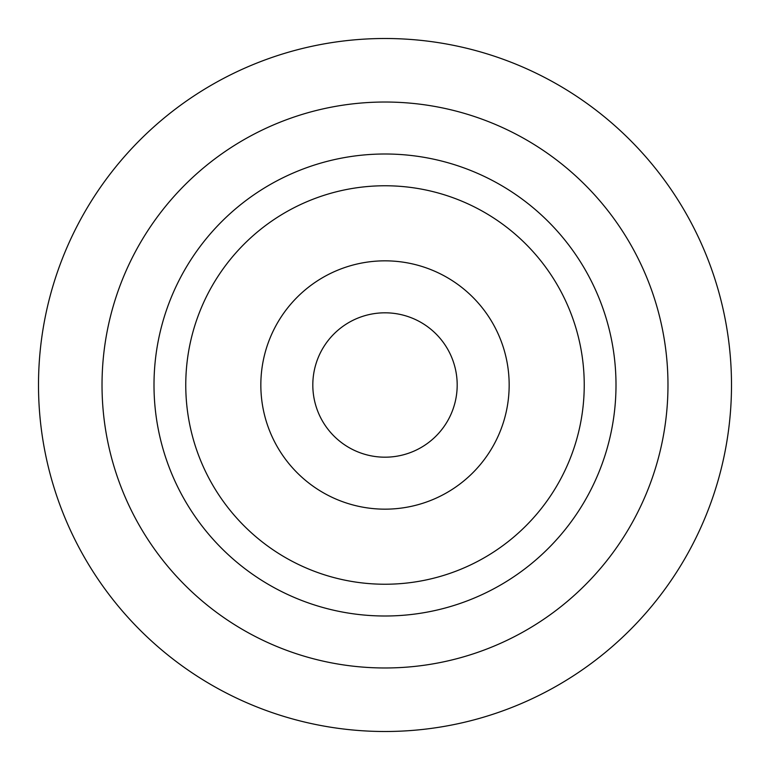 <?xml version="1.0" encoding="UTF-8"?>
<svg xmlns="http://www.w3.org/2000/svg" width="770" height="770" viewBox="0 0 770 770"><rect width="100%" height="100%" fill="white"/><g stroke="black" fill="none" stroke-linecap="round" stroke-linejoin="round"><path stroke-width="1.16" d="M731.5 385A346.5 346.5 0 0 1 385 731.5A346.5 346.5 0 0 1 38.5 385A346.5 346.5 0 0 1 385 38.5A346.5 346.5 0 0 1 731.5 385M667.975 385A282.975 282.975 0 0 1 385 667.975A282.975 282.975 0 0 1 102.025 385A282.975 282.975 0 0 1 385 102.025A282.975 282.975 0 0 1 667.975 385M616 385A231 231 0 0 0 385 154A231 231 0 0 0 154 385A231 231 0 0 0 385 616A231 231 0 0 0 616 385M185.763 385A199.238 199.238 0 0 0 385 584.238A199.238 199.238 0 0 0 584.238 385A199.238 199.238 0 0 0 385 185.763A199.238 199.238 0 0 0 185.763 385M509.163 385A124.163 124.163 0 0 0 385 260.838A124.163 124.163 0 0 0 260.838 385A124.163 124.163 0 0 0 385 509.163A124.163 124.163 0 0 0 509.163 385M312.812 385A72.188 72.188 0 0 0 385 457.188A72.188 72.188 0 0 0 457.188 385A72.188 72.188 0 0 0 385 312.812A72.188 72.188 0 0 0 312.812 385"/></g></svg>

